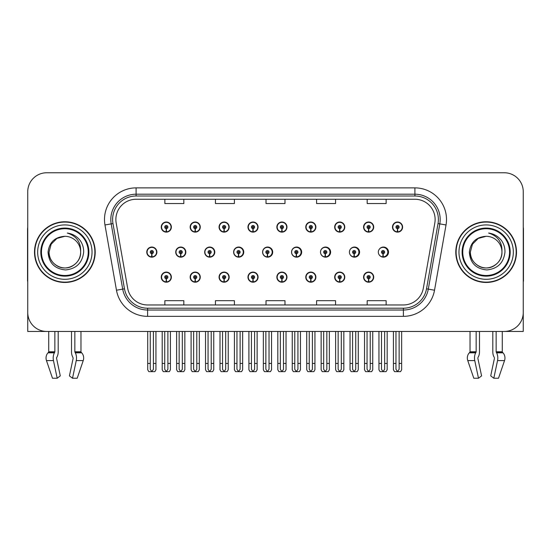<?xml version="1.0" encoding="UTF-8"?>
<svg xmlns="http://www.w3.org/2000/svg" width="551" height="551" viewBox="0 0 551 551"><rect width="100%" height="100%" fill="white"/><g stroke="black" fill="none" stroke-linecap="round" stroke-linejoin="round"><path stroke-width="0.83" d="M486.147 331.447L492.808 331.447L492.808 351.779A6.956 3.664 -90 0 0 494.027 356.958L494.364 357.53L494.027 356.958M494.454 358.24L490.721 375.878L493.806 378.234L497.539 360.595A6.956 3.664 -90 0 0 496.589 352.826L496.141 351.779L502.271 351.779L502.271 331.447L523.257 331.447L523.257 191.734A18.968 18.968 0 0 0 504.296 172.766L46.704 172.766A18.968 18.968 0 0 0 27.743 191.734L27.743 331.447L48.729 331.447L48.729 351.779A0.634 0.537 90 0 1 48.55 352.254A0.634 0.537 90 0 0 48.729 351.779L54.859 351.779L54.411 352.826A6.956 3.664 90 0 0 53.461 360.595L57.194 378.234L60.279 375.878L56.546 358.24L56.973 356.958A6.956 3.664 90 0 0 58.192 351.779L58.192 331.447L64.853 331.447M363.577 277.146A5.055 5.055 0 0 0 368.633 282.202A5.055 5.055 0 0 0 373.695 277.146A5.055 5.055 0 0 0 368.633 272.084A5.055 5.055 0 0 0 363.577 277.146M276.864 277.146A5.055 5.055 0 0 0 281.926 282.202A5.055 5.055 0 0 0 286.981 277.146A5.055 5.055 0 0 0 281.926 272.084A5.055 5.055 0 0 0 276.864 277.146M247.964 277.146A5.055 5.055 0 0 0 253.019 282.202A5.055 5.055 0 0 0 258.075 277.146A5.055 5.055 0 0 0 253.019 272.084A5.055 5.055 0 0 0 247.964 277.146M334.677 277.146A5.055 5.055 0 0 0 339.733 282.202A5.055 5.055 0 0 0 344.788 277.146A5.055 5.055 0 0 0 339.733 272.084A5.055 5.055 0 0 0 334.677 277.146M219.057 277.146A5.055 5.055 0 0 0 224.112 282.202A5.055 5.055 0 0 0 229.175 277.146A5.055 5.055 0 0 0 224.112 272.084A5.055 5.055 0 0 0 219.057 277.146M190.15 277.146A5.055 5.055 0 0 0 195.212 282.202A5.055 5.055 0 0 0 200.268 277.146A5.055 5.055 0 0 0 195.212 272.084A5.055 5.055 0 0 0 190.15 277.146M305.771 277.146A5.055 5.055 0 0 0 310.826 282.202A5.055 5.055 0 0 0 315.888 277.146A5.055 5.055 0 0 0 310.826 272.084A5.055 5.055 0 0 0 305.771 277.146M204.683 252.11A5.055 5.055 0 0 0 209.738 257.165A5.055 5.055 0 0 0 214.794 252.11A5.055 5.055 0 0 0 209.738 247.048A5.055 5.055 0 0 0 204.683 252.11M233.638 252.11A5.055 5.055 0 0 0 238.693 257.165A5.055 5.055 0 0 0 243.749 252.11A5.055 5.055 0 0 0 238.693 247.048A5.055 5.055 0 0 0 233.638 252.11M262.593 252.11A5.055 5.055 0 0 0 267.648 257.165A5.055 5.055 0 0 0 272.704 252.11A5.055 5.055 0 0 0 267.648 247.048A5.055 5.055 0 0 0 262.593 252.11M291.548 252.11A5.055 5.055 0 0 0 296.603 257.165A5.055 5.055 0 0 0 301.659 252.11A5.055 5.055 0 0 0 296.603 247.048A5.055 5.055 0 0 0 291.548 252.11M325.186 253.687L325.049 256.849A4.739 4.739 0 0 1 320.51 252.11A5.055 5.055 0 0 0 325.558 257.165A5.055 5.055 0 0 0 330.614 252.11A5.055 5.055 0 0 0 325.558 247.048A5.055 5.055 0 0 0 320.503 252.11A4.739 4.739 0 0 1 325.255 247.365A4.739 4.739 0 0 1 329.994 252.11A4.739 4.739 0 0 1 325.462 256.849L325.324 253.687A1.577 1.577 0 0 0 326.833 252.11A1.577 1.577 0 0 0 325.255 250.526A1.577 1.577 0 0 0 323.671 252.11A1.577 1.577 0 0 0 325.186 253.687L325.228 252.737A0.634 0.634 0 0 1 324.622 252.11A0.634 0.634 0 0 1 325.255 251.476A0.634 0.634 0 0 1 325.889 252.11A0.634 0.634 0 0 1 325.283 252.737L325.324 253.687M349.961 254.314A5.055 5.055 0 0 0 359.569 252.11A5.055 5.055 0 0 0 349.961 249.906M379.439 255.161A5.055 5.055 0 0 0 388.524 252.11A5.055 5.055 0 0 0 379.439 249.052M175.728 252.11A5.055 5.055 0 0 0 180.783 257.165A5.055 5.055 0 0 0 185.839 252.11A5.055 5.055 0 0 0 180.783 247.048A5.055 5.055 0 0 0 175.728 252.11M392.484 227.074A5.055 5.055 0 0 0 397.54 232.129A5.055 5.055 0 0 0 402.595 227.074A5.055 5.055 0 0 0 397.54 222.019A5.055 5.055 0 0 0 392.484 227.074M219.057 227.074A5.055 5.055 0 0 0 224.112 232.129A5.055 5.055 0 0 0 229.175 227.074A5.055 5.055 0 0 0 224.112 222.019A5.055 5.055 0 0 0 219.057 227.074M247.964 227.074A5.055 5.055 0 0 0 253.019 232.129A5.055 5.055 0 0 0 258.075 227.074A5.055 5.055 0 0 0 253.019 222.019A5.055 5.055 0 0 0 247.964 227.074M276.864 227.074A5.055 5.055 0 0 0 281.926 232.129A5.055 5.055 0 0 0 286.981 227.074A5.055 5.055 0 0 0 281.926 222.019A5.055 5.055 0 0 0 276.864 227.074M334.677 227.074A5.055 5.055 0 0 0 339.733 232.129A5.055 5.055 0 0 0 344.788 227.074A5.055 5.055 0 0 0 339.733 222.019A5.055 5.055 0 0 0 334.677 227.074M363.577 227.074A5.055 5.055 0 0 0 368.633 232.129A5.055 5.055 0 0 0 373.695 227.074A5.055 5.055 0 0 0 368.633 222.019A5.055 5.055 0 0 0 363.577 227.074M190.15 227.074A5.055 5.055 0 0 0 195.212 232.129A5.055 5.055 0 0 0 200.268 227.074A5.055 5.055 0 0 0 195.212 222.019A5.055 5.055 0 0 0 190.15 227.074M305.771 227.074A5.055 5.055 0 0 0 310.826 232.129A5.055 5.055 0 0 0 315.888 227.074A5.055 5.055 0 0 0 310.826 222.019A5.055 5.055 0 0 0 305.771 227.074M161.25 277.146A5.055 5.055 0 0 0 166.306 282.202A5.055 5.055 0 0 0 171.361 277.146A5.055 5.055 0 0 0 166.306 272.084A5.055 5.055 0 0 0 161.25 277.146M146.773 252.11A5.055 5.055 0 0 0 151.828 257.165A5.055 5.055 0 0 0 156.883 252.11A5.055 5.055 0 0 0 151.828 247.048A5.055 5.055 0 0 0 146.773 252.11M161.25 227.074A5.055 5.055 0 0 0 166.306 232.129A5.055 5.055 0 0 0 171.361 227.074A5.055 5.055 0 0 0 166.306 222.019A5.055 5.055 0 0 0 161.25 227.074M34.506 252.11A30.346 30.346 0 0 0 64.853 282.456A30.346 30.346 0 0 0 95.199 252.11A30.346 30.346 0 0 0 64.853 221.764A30.346 30.346 0 0 0 34.506 252.11M455.801 252.11A30.346 30.346 0 0 0 486.147 282.456A30.346 30.346 0 0 0 516.494 252.11A30.346 30.346 0 0 0 486.147 221.764A30.346 30.346 0 0 0 455.801 252.11M115.868 219.484A20.229 20.229 0 0 1 136.097 199.255L414.903 199.255A20.229 20.229 0 0 1 434.822 222.997L423.32 288.242A20.229 20.229 0 0 1 403.394 304.958L147.606 304.958A20.229 20.229 0 0 1 127.68 288.242L116.178 222.997A20.229 20.229 0 0 1 115.868 219.484M112.618 219.484A23.479 23.479 0 0 0 112.976 223.561L124.478 288.807A23.479 23.479 0 0 0 147.606 308.209L403.394 308.209A23.479 23.479 0 0 0 426.522 288.807L438.024 223.561A23.479 23.479 0 0 0 414.903 196.004L136.097 196.004A23.479 23.479 0 0 0 112.618 219.484M104.972 224.973A31.607 31.607 0 0 1 136.097 187.877L414.903 187.877A31.607 31.607 0 0 1 446.028 224.973L434.525 290.219A31.607 31.607 0 0 1 403.394 316.343L147.606 316.343A31.607 31.607 0 0 1 116.475 290.219L104.972 224.973L111.199 223.878A25.291 25.291 0 0 1 136.097 194.2L414.903 194.2A25.291 25.291 0 0 1 439.801 223.878L428.299 289.123A25.291 25.291 0 0 1 403.394 310.02L147.606 310.02A25.291 25.291 0 0 1 122.701 289.123L111.199 223.878A25.291 25.291 0 0 1 110.813 219.484M504.296 172.766L46.704 172.766M27.743 191.734L27.743 312.486A18.968 18.968 0 0 0 46.704 331.447L504.296 331.447A18.968 18.968 0 0 0 523.257 312.486L523.257 191.734M266.016 199.255L266.016 203.539L284.984 203.539L284.984 199.255M215.441 199.255L215.441 203.539L234.409 203.539L234.409 199.255M164.866 199.255L164.866 203.539L183.827 203.539L183.827 199.255M316.591 199.255L316.591 203.539L335.559 203.539L335.559 199.255M367.173 199.255L367.173 203.539L386.134 203.539L386.134 199.255M284.984 304.958L284.984 300.681L266.016 300.681L266.016 304.958M234.409 304.958L234.409 300.681L215.441 300.681L215.441 304.958M183.827 304.958L183.827 300.681L164.866 300.681L164.866 304.958M335.559 304.958L335.559 300.681L316.591 300.681L316.591 304.958M386.134 304.958L386.134 300.681L367.173 300.681L367.173 304.958M167.89 331.447L167.89 369.308L166.306 371.567L164.728 369.308L164.728 363.44L162.194 363.44L162.194 369.762L163.289 371.656L169.322 371.656L170.417 369.762L170.417 331.447M166.237 278.723L166.099 281.878A4.739 4.739 0 0 1 161.567 277.146A4.739 4.739 0 0 1 166.306 272.401A4.739 4.739 0 0 1 171.044 277.146A4.739 4.739 0 0 1 166.512 281.878L166.374 278.723A1.577 1.577 0 0 0 167.89 277.146A1.577 1.577 0 0 0 166.306 275.562A1.577 1.577 0 0 0 164.728 277.146A1.577 1.577 0 0 0 166.237 278.723L166.278 277.773A0.634 0.634 0 0 1 165.672 277.146A0.634 0.634 0 0 1 166.306 276.512A0.634 0.634 0 0 1 166.939 277.146A0.634 0.634 0 0 1 166.333 277.773L166.374 278.723M162.194 331.447L162.194 363.44M164.728 331.447L164.728 363.44M167.89 363.44L170.417 363.44M153.412 331.447L153.412 369.308L151.828 371.567L150.251 369.308L150.251 363.44L147.716 363.44L147.716 369.762L148.811 371.656L154.845 371.656L155.94 369.762L155.94 331.447M151.759 253.687L151.621 256.849A4.739 4.739 0 0 1 147.089 252.11A4.739 4.739 0 0 1 151.828 247.365A4.739 4.739 0 0 1 156.567 252.11A4.739 4.739 0 0 1 152.035 256.849L151.897 253.687A1.577 1.577 0 0 0 153.412 252.11A1.577 1.577 0 0 0 151.828 250.526A1.577 1.577 0 0 0 150.251 252.11A1.577 1.577 0 0 0 151.759 253.687L151.8 252.737A0.634 0.634 0 0 1 151.194 252.11A0.634 0.634 0 0 1 151.828 251.476A0.634 0.634 0 0 1 152.462 252.11A0.634 0.634 0 0 1 151.856 252.737L151.897 253.687M147.716 331.447L147.716 363.44M150.251 331.447L150.251 363.44M153.412 363.44L155.94 363.44M166.237 228.651L166.099 231.813A4.739 4.739 0 0 1 161.567 227.074A4.739 4.739 0 0 1 166.306 222.328A4.739 4.739 0 0 1 171.044 227.074A4.739 4.739 0 0 1 166.512 231.813L166.374 228.651A1.577 1.577 0 0 0 167.89 227.074A1.577 1.577 0 0 0 166.306 225.49A1.577 1.577 0 0 0 164.728 227.074A1.577 1.577 0 0 0 166.237 228.651L166.278 227.708A0.634 0.634 0 0 1 165.672 227.074A0.634 0.634 0 0 1 166.306 226.44A0.634 0.634 0 0 1 166.939 227.074A0.634 0.634 0 0 1 166.333 227.708L166.374 228.651M166.306 371.567L164.728 369.308M54.859 331.447L54.859 351.779M71.513 331.447L71.513 351.779A6.956 3.664 -90 0 0 72.725 356.958L73.152 358.24L69.419 375.878L72.512 378.234L76.245 360.595A6.956 3.664 -90 0 0 75.287 352.826L74.84 351.779L74.84 331.447M80.969 331.447L80.969 351.779A0.634 0.537 -90 0 0 81.149 352.254L81.693 352.826A6.956 5.909 90 0 1 83.235 360.595L77.209 378.234L72.512 378.234M73.152 358.24L72.725 356.958M56.636 357.53L56.546 358.24M53.461 360.595L46.47 360.595A6.956 5.909 -90 0 1 48.006 352.826A6.956 5.909 -90 0 0 46.47 360.595L52.49 378.234L57.194 378.234M54.411 352.826L48.006 352.826L48.55 352.254L54.749 352.254M27.743 292.567L27.743 286.245M27.743 281.175A12.645 12.645 0 0 0 27.55 281.189L27.55 229.347A12.645 12.645 0 0 1 27.743 227.17M196.79 331.447L196.79 369.308L195.212 371.567L193.628 369.308L193.628 363.44L191.101 363.44L191.101 369.762L192.196 371.656L198.222 371.656L199.317 369.762L199.317 331.447M195.144 278.723L195.006 281.878A4.739 4.739 0 0 1 190.467 277.146A4.739 4.739 0 0 1 195.212 272.401A4.739 4.739 0 0 1 199.951 277.146A4.739 4.739 0 0 1 195.419 281.878L195.281 278.723A1.577 1.577 0 0 0 196.79 277.146A1.577 1.577 0 0 0 195.212 275.562A1.577 1.577 0 0 0 193.628 277.146A1.577 1.577 0 0 0 195.144 278.723L195.185 277.773A0.634 0.634 0 0 1 194.579 277.146A0.634 0.634 0 0 1 195.212 276.512A0.634 0.634 0 0 1 195.839 277.146A0.634 0.634 0 0 1 195.24 277.773L195.281 278.723M191.101 331.447L191.101 363.44M193.628 331.447L193.628 363.44M196.79 363.44L199.317 363.44M225.696 331.447L225.696 369.308L224.112 371.567L222.535 369.308L222.535 363.44L220.007 363.44L220.007 369.762L221.103 371.656L227.129 371.656L228.224 369.762L228.224 331.447M224.043 278.723L223.906 281.878A4.739 4.739 0 0 1 219.374 277.146A4.739 4.739 0 0 1 224.112 272.401A4.739 4.739 0 0 1 228.858 277.146A4.739 4.739 0 0 1 224.319 281.878L224.181 278.723A1.577 1.577 0 0 0 225.696 277.146A1.577 1.577 0 0 0 224.112 275.562A1.577 1.577 0 0 0 222.535 277.146A1.577 1.577 0 0 0 224.043 278.723L224.085 277.773A0.634 0.634 0 0 1 223.486 277.146A0.634 0.634 0 0 1 224.112 276.512A0.634 0.634 0 0 1 224.746 277.146A0.634 0.634 0 0 1 224.14 277.773L224.181 278.723M220.007 331.447L220.007 363.44M222.535 331.447L222.535 363.44M225.696 363.44L228.224 363.44M254.596 331.447L254.596 369.308L253.019 371.567L251.435 369.308L251.435 363.44L248.907 363.44L248.907 369.762L250.002 371.656L256.036 371.656L257.131 369.762L257.131 331.447M252.95 278.723L252.813 281.878A4.739 4.739 0 0 1 248.281 277.146A4.739 4.739 0 0 1 253.019 272.401A4.739 4.739 0 0 1 257.758 277.146A4.739 4.739 0 0 1 253.226 281.878L253.088 278.723A1.577 1.577 0 0 0 254.596 277.146A1.577 1.577 0 0 0 253.019 275.562A1.577 1.577 0 0 0 251.435 277.146A1.577 1.577 0 0 0 252.95 278.723L252.992 277.773A0.634 0.634 0 0 1 252.386 277.146A0.634 0.634 0 0 1 253.019 276.512A0.634 0.634 0 0 1 253.653 277.146A0.634 0.634 0 0 1 253.047 277.773L253.088 278.723M248.907 331.447L248.907 363.44M251.435 331.447L251.435 363.44M254.596 363.44L257.131 363.44M283.503 331.447L283.503 369.308L281.926 371.567L280.342 369.308L280.342 363.44L277.814 363.44L277.814 369.762L278.909 371.656L284.936 371.656L286.031 369.762L286.031 331.447M281.857 278.723L281.719 281.878A4.739 4.739 0 0 1 277.181 277.146A4.739 4.739 0 0 1 281.926 272.401A4.739 4.739 0 0 1 286.665 277.146A4.739 4.739 0 0 1 282.133 281.878L281.995 278.723A1.577 1.577 0 0 0 283.503 277.146A1.577 1.577 0 0 0 281.926 275.562A1.577 1.577 0 0 0 280.342 277.146A1.577 1.577 0 0 0 281.857 278.723L281.898 277.773A0.634 0.634 0 0 1 281.292 277.146A0.634 0.634 0 0 1 281.926 276.512A0.634 0.634 0 0 1 282.553 277.146A0.634 0.634 0 0 1 281.954 277.773L281.995 278.723M277.814 331.447L277.814 363.44M280.342 331.447L280.342 363.44M283.503 363.44L286.031 363.44M182.312 331.447L182.312 369.308L180.735 371.567L179.151 369.308L179.151 363.44L176.623 363.44L176.623 369.762L177.718 371.656L183.745 371.656L184.84 369.762L184.84 331.447M180.666 253.687L180.528 256.849A4.739 4.739 0 0 1 175.989 252.11A4.739 4.739 0 0 1 180.735 247.365A4.739 4.739 0 0 1 185.473 252.11A4.739 4.739 0 0 1 180.942 256.849L180.804 253.687A1.577 1.577 0 0 0 182.312 252.11A1.577 1.577 0 0 0 180.735 250.526A1.577 1.577 0 0 0 179.151 252.11A1.577 1.577 0 0 0 180.666 253.687L180.707 252.737A0.634 0.634 0 0 1 180.101 252.11A0.634 0.634 0 0 1 180.735 251.476A0.634 0.634 0 0 1 181.362 252.11A0.634 0.634 0 0 1 180.762 252.737L180.804 253.687M185.68 253.37L185.301 253.37M185.301 250.843L185.68 250.843M176.623 331.447L176.623 363.44M179.151 331.447L179.151 363.44M182.312 363.44L184.84 363.44M211.219 331.447L211.219 369.308L209.635 371.567L208.058 369.308L208.058 363.44L205.53 363.44L205.53 369.762L206.625 371.656L212.652 371.656L213.747 369.762L213.747 331.447M209.566 253.687L209.428 256.849A4.739 4.739 0 0 1 204.896 252.11A4.739 4.739 0 0 1 209.635 247.365A4.739 4.739 0 0 1 214.38 252.11A4.739 4.739 0 0 1 209.841 256.849L209.704 253.687A1.577 1.577 0 0 0 211.219 252.11A1.577 1.577 0 0 0 209.635 250.526A1.577 1.577 0 0 0 208.058 252.11A1.577 1.577 0 0 0 209.566 253.687L209.607 252.737A0.634 0.634 0 0 1 209.008 252.11A0.634 0.634 0 0 1 209.635 251.476A0.634 0.634 0 0 1 210.268 252.11A0.634 0.634 0 0 1 209.662 252.737L209.704 253.687M214.635 253.37L214.208 253.37M214.208 250.843L214.635 250.843M205.53 331.447L205.53 363.44M208.058 331.447L208.058 363.44M211.219 363.44L213.747 363.44M240.119 331.447L240.119 369.308L238.542 371.567L236.958 369.308L236.958 363.44L234.43 363.44L234.43 369.762L235.525 371.656L241.558 371.656L242.654 369.762L242.654 331.447M238.473 253.687L238.335 256.849A4.739 4.739 0 0 1 233.803 252.11A4.739 4.739 0 0 1 238.542 247.365A4.739 4.739 0 0 1 243.28 252.11A4.739 4.739 0 0 1 238.748 256.849L238.611 253.687A1.577 1.577 0 0 0 240.119 252.11A1.577 1.577 0 0 0 238.542 250.526A1.577 1.577 0 0 0 236.958 252.11A1.577 1.577 0 0 0 238.473 253.687L238.514 252.737A0.634 0.634 0 0 1 237.908 252.11A0.634 0.634 0 0 1 238.542 251.476A0.634 0.634 0 0 1 239.175 252.11A0.634 0.634 0 0 1 238.569 252.737L238.611 253.687M243.59 253.37L243.108 253.37M243.108 250.843L243.59 250.843M234.43 331.447L234.43 363.44M236.958 331.447L236.958 363.44M240.119 363.44L242.654 363.44M269.026 331.447L269.026 369.308L267.449 371.567L265.864 369.308L265.864 363.44L263.337 363.44L263.337 369.762L264.432 371.656L270.458 371.656L271.553 369.762L271.553 331.447M267.38 253.687L267.242 256.849A4.739 4.739 0 0 1 262.703 252.11A4.739 4.739 0 0 1 267.449 247.365A4.739 4.739 0 0 1 272.187 252.11A4.739 4.739 0 0 1 267.655 256.849L267.517 253.687A1.577 1.577 0 0 0 269.026 252.11A1.577 1.577 0 0 0 267.449 250.526A1.577 1.577 0 0 0 265.864 252.11A1.577 1.577 0 0 0 267.38 253.687L267.421 252.737A0.634 0.634 0 0 1 266.815 252.11A0.634 0.634 0 0 1 267.449 251.476A0.634 0.634 0 0 1 268.075 252.11A0.634 0.634 0 0 1 267.476 252.737L267.517 253.687M272.545 253.37L272.015 253.37M272.015 250.843L272.545 250.843M263.337 331.447L263.337 363.44M265.864 331.447L265.864 363.44M269.026 363.44L271.553 363.44M195.144 228.651L195.006 231.813A4.739 4.739 0 0 1 190.467 227.074A4.739 4.739 0 0 1 195.212 222.328A4.739 4.739 0 0 1 199.951 227.074A4.739 4.739 0 0 1 195.419 231.813L195.281 228.651A1.577 1.577 0 0 0 196.79 227.074A1.577 1.577 0 0 0 195.212 225.49A1.577 1.577 0 0 0 193.628 227.074A1.577 1.577 0 0 0 195.144 228.651L195.185 227.708A0.634 0.634 0 0 1 194.579 227.074A0.634 0.634 0 0 1 195.212 226.44A0.634 0.634 0 0 1 195.839 227.074A0.634 0.634 0 0 1 195.24 227.708L195.281 228.651M224.043 228.651L223.906 231.813A4.739 4.739 0 0 1 219.374 227.074A4.739 4.739 0 0 1 224.112 222.328A4.739 4.739 0 0 1 228.858 227.074A4.739 4.739 0 0 1 224.319 231.813L224.181 228.651A1.577 1.577 0 0 0 225.696 227.074A1.577 1.577 0 0 0 224.112 225.49A1.577 1.577 0 0 0 222.535 227.074A1.577 1.577 0 0 0 224.043 228.651L224.085 227.708A0.634 0.634 0 0 1 223.486 227.074A0.634 0.634 0 0 1 224.112 226.44A0.634 0.634 0 0 1 224.746 227.074A0.634 0.634 0 0 1 224.14 227.708L224.181 228.651M252.95 228.651L252.813 231.813A4.739 4.739 0 0 1 248.281 227.074A4.739 4.739 0 0 1 253.019 222.328A4.739 4.739 0 0 1 257.758 227.074A4.739 4.739 0 0 1 253.226 231.813L253.088 228.651A1.577 1.577 0 0 0 254.596 227.074A1.577 1.577 0 0 0 253.019 225.49A1.577 1.577 0 0 0 251.435 227.074A1.577 1.577 0 0 0 252.95 228.651L252.992 227.708A0.634 0.634 0 0 1 252.386 227.074A0.634 0.634 0 0 1 253.019 226.44A0.634 0.634 0 0 1 253.653 227.074A0.634 0.634 0 0 1 253.047 227.708L253.088 228.651M281.857 228.651L281.719 231.813A4.739 4.739 0 0 1 277.181 227.074A4.739 4.739 0 0 1 281.926 222.328A4.739 4.739 0 0 1 286.665 227.074A4.739 4.739 0 0 1 282.133 231.813L281.995 228.651A1.577 1.577 0 0 0 283.503 227.074A1.577 1.577 0 0 0 281.926 225.49A1.577 1.577 0 0 0 280.342 227.074A1.577 1.577 0 0 0 281.857 228.651L281.898 227.708A0.634 0.634 0 0 1 281.292 227.074A0.634 0.634 0 0 1 281.926 226.44A0.634 0.634 0 0 1 282.553 227.074A0.634 0.634 0 0 1 281.954 227.708L281.995 228.651M88.243 252.11A23.39 23.39 0 0 1 64.853 275.5A23.39 23.39 0 0 1 41.456 252.11A23.39 23.39 0 0 1 64.853 228.72A23.39 23.39 0 0 1 88.243 252.11M48.04 252.11C48.86 263.013 54.721 268.957 65.638 269.928C76.375 268.792 82.381 262.855 83.662 252.11C83.759 247.881 82.602 244.017 80.198 240.525C76.899 236.296 72.594 233.796 67.298 233.039C76.637 236.028 81.087 242.385 80.653 252.11C80.439 258.068 77.808 262.634 72.753 265.796C62.904 272.104 48.509 263.791 49.046 252.11L51.16 244.203L56.946 238.418L64.853 236.303C54.914 236.958 49.308 242.226 48.04 252.11M34.823 252.11A30.029 30.029 0 0 1 64.853 222.081A30.029 30.029 0 0 1 94.882 252.11A30.029 30.029 0 0 1 64.853 282.14A30.029 30.029 0 0 1 34.823 252.11M80.653 252.11C81.197 263.791 66.802 272.104 56.946 265.796C51.89 262.634 49.259 258.068 49.046 252.11L51.16 244.203L56.946 238.418L64.853 236.303L56.946 238.418L51.16 244.203L49.046 252.11L51.16 244.203L56.946 238.418L64.853 236.303A15.807 15.807 0 0 1 80.653 252.11C80.439 258.068 77.808 262.634 72.753 265.796C62.904 272.104 48.509 263.791 49.046 252.11L51.16 244.203L56.946 238.418M476.16 331.447L476.16 351.779L475.713 352.826A6.956 3.664 90 0 0 474.755 360.595L478.488 378.234L473.791 378.234L467.765 360.595A6.956 5.909 -90 0 1 469.307 352.826L469.851 352.254A0.634 0.537 90 0 0 470.031 351.779L470.031 331.447M496.141 351.779L496.141 331.447M477.937 357.53L478.275 356.958A6.956 3.664 90 0 0 479.487 351.779L479.487 331.447M478.488 378.234L481.581 375.878L477.848 358.24M493.806 378.234L498.51 378.234L504.53 360.595A6.956 5.909 90 0 0 502.994 352.826L502.45 352.254L502.994 352.826L496.589 352.826M475.713 352.826L469.307 352.826A6.956 5.909 -90 0 0 467.765 360.595L474.755 360.595M476.16 351.779L470.031 351.779A0.634 0.537 90 0 1 469.851 352.254L476.05 352.254M502.271 351.779A0.634 0.537 -90 0 0 502.45 352.254L496.251 352.254M523.257 286.245L523.257 292.567M523.257 227.17A12.645 12.645 0 0 1 523.45 229.347L523.45 281.189A12.645 12.645 0 0 0 523.257 281.175M509.544 252.11A23.39 23.39 0 0 1 486.147 275.5A23.39 23.39 0 0 1 462.757 252.11A23.39 23.39 0 0 1 486.147 228.72A23.39 23.39 0 0 1 509.544 252.11M469.342 252.11C470.155 263.013 476.023 268.957 486.939 269.928C497.677 268.792 503.683 262.855 504.964 252.11C505.06 247.881 503.903 244.017 501.5 240.525C498.194 236.296 493.896 233.796 488.599 233.039C497.939 236.028 502.388 242.385 501.954 252.11C501.741 258.068 499.11 262.634 494.054 265.796C484.198 272.104 469.803 263.791 470.347 252.11L472.462 244.203L478.247 238.418L486.147 236.303C476.216 236.958 470.609 242.226 469.342 252.11M456.118 252.11A30.029 30.029 0 0 1 486.147 222.081A30.029 30.029 0 0 1 516.177 252.11A30.029 30.029 0 0 1 486.147 282.14A30.029 30.029 0 0 1 456.118 252.11M501.954 252.11C502.491 263.791 488.096 272.104 478.247 265.796C473.192 262.634 470.561 258.068 470.347 252.11L472.462 244.203L478.247 238.418L486.147 236.303L478.247 238.418L472.462 244.203L470.347 252.11L472.462 244.203L478.247 238.418L486.147 236.303A15.807 15.807 0 0 1 501.954 252.11C501.741 258.068 499.11 262.634 494.054 265.796C484.198 272.104 469.803 263.791 470.347 252.11M312.41 331.447L312.41 369.308L310.826 371.567L309.249 369.308L309.249 363.44L306.721 363.44L306.721 369.762L307.816 371.656L313.843 371.656L314.938 369.762L314.938 331.447M310.757 278.723L310.619 281.878A4.739 4.739 0 0 1 306.087 277.146A4.739 4.739 0 0 1 310.826 272.401A4.739 4.739 0 0 1 315.571 277.146A4.739 4.739 0 0 1 311.033 281.878L310.895 278.723A1.577 1.577 0 0 0 312.41 277.146A1.577 1.577 0 0 0 310.826 275.562A1.577 1.577 0 0 0 309.249 277.146A1.577 1.577 0 0 0 310.757 278.723L310.798 277.773A0.634 0.634 0 0 1 310.192 277.146A0.634 0.634 0 0 1 310.826 276.512A0.634 0.634 0 0 1 311.46 277.146A0.634 0.634 0 0 1 310.854 277.773L310.895 278.723M306.721 331.447L306.721 363.44M309.249 331.447L309.249 363.44M312.41 363.44L314.938 363.44M341.31 331.447L341.31 369.308L339.733 371.567L338.149 369.308L338.149 363.44L335.621 363.44L335.621 369.762L336.716 371.656L342.75 371.656L343.838 369.762L343.838 331.447M339.664 278.723L339.526 281.878A4.739 4.739 0 0 1 334.987 277.146A4.739 4.739 0 0 1 339.733 272.401A4.739 4.739 0 0 1 344.471 277.146A4.739 4.739 0 0 1 339.939 281.878L339.802 278.723A1.577 1.577 0 0 0 341.31 277.146A1.577 1.577 0 0 0 339.733 275.562A1.577 1.577 0 0 0 338.149 277.146A1.577 1.577 0 0 0 339.664 278.723L339.705 277.773A0.634 0.634 0 0 1 339.099 277.146A0.634 0.634 0 0 1 339.733 276.512A0.634 0.634 0 0 1 340.366 277.146A0.634 0.634 0 0 1 339.76 277.773L339.802 278.723M335.621 331.447L335.621 363.44M338.149 331.447L338.149 363.44M341.31 363.44L343.838 363.44M370.217 331.447L370.217 369.308L368.633 371.567L367.056 369.308L367.056 363.44L364.528 363.44L364.528 369.762L365.623 371.656L371.649 371.656L372.745 369.762L372.745 331.447M368.564 278.723L368.426 281.878A4.739 4.739 0 0 1 363.894 277.146A4.739 4.739 0 0 1 368.633 272.401A4.739 4.739 0 0 1 373.378 277.146A4.739 4.739 0 0 1 368.846 281.878L368.702 278.723A1.577 1.577 0 0 0 370.217 277.146A1.577 1.577 0 0 0 368.633 275.562A1.577 1.577 0 0 0 367.056 277.146A1.577 1.577 0 0 0 368.564 278.723L368.605 277.773A0.634 0.634 0 0 1 368.006 277.146A0.634 0.634 0 0 1 368.633 276.512A0.634 0.634 0 0 1 369.266 277.146A0.634 0.634 0 0 1 368.66 277.773L368.702 278.723M364.528 331.447L364.528 363.44M367.056 331.447L367.056 363.44M370.217 363.44L372.745 363.44M297.933 331.447L297.933 369.308L296.348 371.567L294.771 369.308L294.771 363.44L292.244 363.44L292.244 369.762L293.339 371.656L299.365 371.656L300.46 369.762L300.46 331.447M296.28 253.687L296.142 256.849A4.739 4.739 0 0 1 291.61 252.11A4.739 4.739 0 0 1 296.348 247.365A4.739 4.739 0 0 1 301.094 252.11A4.739 4.739 0 0 1 296.555 256.849L296.417 253.687A1.577 1.577 0 0 0 297.933 252.11A1.577 1.577 0 0 0 296.348 250.526A1.577 1.577 0 0 0 294.771 252.11A1.577 1.577 0 0 0 296.28 253.687L296.321 252.737A0.634 0.634 0 0 1 295.715 252.11A0.634 0.634 0 0 1 296.348 251.476A0.634 0.634 0 0 1 296.982 252.11A0.634 0.634 0 0 1 296.376 252.737L296.417 253.687M301.5 253.37L300.922 253.37M300.922 250.843L301.5 250.843M292.244 331.447L292.244 363.44M294.771 331.447L294.771 363.44M297.933 363.44L300.46 363.44M326.833 331.447L326.833 369.308L325.255 371.567L323.671 369.308L323.671 363.44L321.143 363.44L321.143 369.762L322.239 371.656L328.272 371.656L329.36 369.762L329.36 331.447M330.455 253.37L329.822 253.37M329.822 250.843L330.455 250.843M321.143 331.447L321.143 363.44M323.671 331.447L323.671 363.44M326.833 363.44L329.36 363.44M355.739 331.447L355.739 369.308L354.155 371.567L352.578 369.308L352.578 363.44L350.05 363.44L350.05 369.762L351.145 371.656L357.172 371.656L358.267 369.762L358.267 331.447M354.086 253.687L353.949 256.849A4.739 4.739 0 0 1 349.417 252.11A4.739 4.739 0 0 1 354.155 247.365A4.739 4.739 0 0 1 358.901 252.11A4.739 4.739 0 0 1 354.369 256.849L354.231 253.687A1.577 1.577 0 0 0 355.739 252.11A1.577 1.577 0 0 0 354.155 250.526A1.577 1.577 0 0 0 352.578 252.11A1.577 1.577 0 0 0 354.086 253.687L354.128 252.737A0.634 0.634 0 0 1 353.528 252.11A0.634 0.634 0 0 1 354.155 251.476A0.634 0.634 0 0 1 354.789 252.11A0.634 0.634 0 0 1 354.19 252.737L354.231 253.687M359.41 253.37L358.729 253.37M358.729 250.843L359.41 250.843M350.05 331.447L350.05 363.44M352.578 331.447L352.578 363.44M355.739 363.44L358.267 363.44M384.646 331.447L384.646 369.308L383.062 371.567L381.485 369.308L381.485 363.44L378.95 363.44L378.95 369.762L380.045 371.656L386.079 371.656L387.174 369.762L387.174 331.447M382.993 253.687L382.855 256.849A4.739 4.739 0 0 1 378.323 252.11A4.739 4.739 0 0 1 383.062 247.365A4.739 4.739 0 0 1 387.808 252.11A4.739 4.739 0 0 1 383.269 256.849L383.131 253.687A1.577 1.577 0 0 0 384.646 252.11A1.577 1.577 0 0 0 383.062 250.526A1.577 1.577 0 0 0 381.485 252.11A1.577 1.577 0 0 0 382.993 253.687L383.035 252.737A0.634 0.634 0 0 1 382.428 252.11A0.634 0.634 0 0 1 383.062 251.476A0.634 0.634 0 0 1 383.696 252.11A0.634 0.634 0 0 1 383.09 252.737L383.131 253.687M388.365 253.37L387.635 253.37M387.635 250.843L388.365 250.843M378.95 331.447L378.95 363.44M381.485 331.447L381.485 363.44M384.646 363.44L387.174 363.44M310.757 228.651L310.619 231.813A4.739 4.739 0 0 1 306.087 227.074A4.739 4.739 0 0 1 310.826 222.328A4.739 4.739 0 0 1 315.571 227.074A4.739 4.739 0 0 1 311.033 231.813L310.895 228.651A1.577 1.577 0 0 0 312.41 227.074A1.577 1.577 0 0 0 310.826 225.49A1.577 1.577 0 0 0 309.249 227.074A1.577 1.577 0 0 0 310.757 228.651L310.798 227.708A0.634 0.634 0 0 1 310.192 227.074A0.634 0.634 0 0 1 310.826 226.44A0.634 0.634 0 0 1 311.46 227.074A0.634 0.634 0 0 1 310.854 227.708L310.895 228.651M339.664 228.651L339.526 231.813A4.739 4.739 0 0 1 334.987 227.074A4.739 4.739 0 0 1 339.733 222.328A4.739 4.739 0 0 1 344.471 227.074A4.739 4.739 0 0 1 339.939 231.813L339.802 228.651A1.577 1.577 0 0 0 341.31 227.074A1.577 1.577 0 0 0 339.733 225.49A1.577 1.577 0 0 0 338.149 227.074A1.577 1.577 0 0 0 339.664 228.651L339.705 227.708A0.634 0.634 0 0 1 339.099 227.074A0.634 0.634 0 0 1 339.733 226.44A0.634 0.634 0 0 1 340.366 227.074A0.634 0.634 0 0 1 339.76 227.708L339.802 228.651M368.564 228.651L368.426 231.813A4.739 4.739 0 0 1 363.894 227.074A4.739 4.739 0 0 1 368.633 222.328A4.739 4.739 0 0 1 373.378 227.074A4.739 4.739 0 0 1 368.846 231.813L368.702 228.651A1.577 1.577 0 0 0 370.217 227.074A1.577 1.577 0 0 0 368.633 225.49A1.577 1.577 0 0 0 367.056 227.074A1.577 1.577 0 0 0 368.564 228.651L368.605 227.708A0.634 0.634 0 0 1 368.006 227.074A0.634 0.634 0 0 1 368.633 226.44A0.634 0.634 0 0 1 369.266 227.074A0.634 0.634 0 0 1 368.66 227.708L368.702 228.651M399.124 331.447L399.124 369.308L397.54 371.567L395.962 369.308L395.962 363.44L393.428 363.44L393.428 369.762L394.523 371.656L400.556 371.656L401.651 369.762L401.651 331.447M397.471 228.651L397.333 231.813A4.739 4.739 0 0 1 392.801 227.074A4.739 4.739 0 0 1 397.54 222.328A4.739 4.739 0 0 1 402.285 227.074A4.739 4.739 0 0 1 397.746 231.813L397.608 228.651A1.577 1.577 0 0 0 399.124 227.074A1.577 1.577 0 0 0 397.54 225.49A1.577 1.577 0 0 0 395.962 227.074A1.577 1.577 0 0 0 397.471 228.651L397.512 227.708A0.634 0.634 0 0 1 396.906 227.074A0.634 0.634 0 0 1 397.54 226.44A0.634 0.634 0 0 1 398.173 227.074A0.634 0.634 0 0 1 397.567 227.708L397.608 228.651M393.428 331.447L393.428 363.44M395.962 331.447L395.962 363.44M399.124 363.44L401.651 363.44M414.903 187.877L414.903 196.004M111.199 223.878L112.976 223.561M147.606 316.343L147.606 308.209M403.394 308.209L403.394 316.343M426.522 288.807L434.525 290.219M116.475 290.219L124.478 288.807M438.024 223.561L446.028 224.973M136.097 187.877L136.097 196.004M166.099 281.878A4.739 4.739 0 0 1 161.567 277.146M151.621 256.849A4.739 4.739 0 0 1 147.089 252.11M166.099 231.813A4.739 4.739 0 0 1 161.567 227.074M74.84 351.779L80.969 351.779M76.245 360.595L83.235 360.595M75.287 352.826L81.693 352.826M74.95 352.254L81.149 352.254M195.006 281.878A4.739 4.739 0 0 1 190.467 277.146M223.906 281.878A4.739 4.739 0 0 1 219.374 277.146M252.813 281.878A4.739 4.739 0 0 1 248.281 277.146M281.719 281.878A4.739 4.739 0 0 1 277.181 277.146M180.528 256.849A4.739 4.739 0 0 1 175.989 252.11M209.428 256.849A4.739 4.739 0 0 1 204.896 252.11M238.335 256.849A4.739 4.739 0 0 1 233.803 252.11M267.242 256.849A4.739 4.739 0 0 1 262.703 252.11M195.006 231.813A4.739 4.739 0 0 1 190.467 227.074M223.906 231.813A4.739 4.739 0 0 1 219.374 227.074M252.813 231.813A4.739 4.739 0 0 1 248.281 227.074M281.719 231.813A4.739 4.739 0 0 1 277.181 227.074M88.89 252.11A24.037 24.037 0 0 1 64.853 276.147A24.037 24.037 0 0 1 40.808 252.11A24.037 24.037 0 0 1 64.853 228.066A24.037 24.037 0 0 1 88.89 252.11M37.668 252.11A27.185 27.185 0 0 1 64.853 224.925A27.185 27.185 0 0 1 92.038 252.11A27.185 27.185 0 0 1 64.853 279.295A27.185 27.185 0 0 1 37.668 252.11M497.539 360.595L504.53 360.595M510.192 252.11A24.037 24.037 0 0 1 486.147 276.147A24.037 24.037 0 0 1 462.11 252.11A24.037 24.037 0 0 1 486.147 228.066A24.037 24.037 0 0 1 510.192 252.11M458.962 252.11A27.185 27.185 0 0 1 486.147 224.925A27.185 27.185 0 0 1 513.332 252.11A27.185 27.185 0 0 1 486.147 279.295A27.185 27.185 0 0 1 458.962 252.11M310.619 281.878A4.739 4.739 0 0 1 306.087 277.146M339.526 281.878A4.739 4.739 0 0 1 334.987 277.146M368.426 281.878A4.739 4.739 0 0 1 363.894 277.146M296.142 256.849A4.739 4.739 0 0 1 291.61 252.11M325.049 256.849A4.739 4.739 0 0 1 320.51 252.11M353.949 256.849A4.739 4.739 0 0 1 349.417 252.11M382.855 256.849A4.739 4.739 0 0 1 378.323 252.11M310.619 231.813A4.739 4.739 0 0 1 306.087 227.074M339.526 231.813A4.739 4.739 0 0 1 334.987 227.074M368.426 231.813A4.739 4.739 0 0 1 363.894 227.074M397.333 231.813A4.739 4.739 0 0 1 392.801 227.074"/></g></svg>
